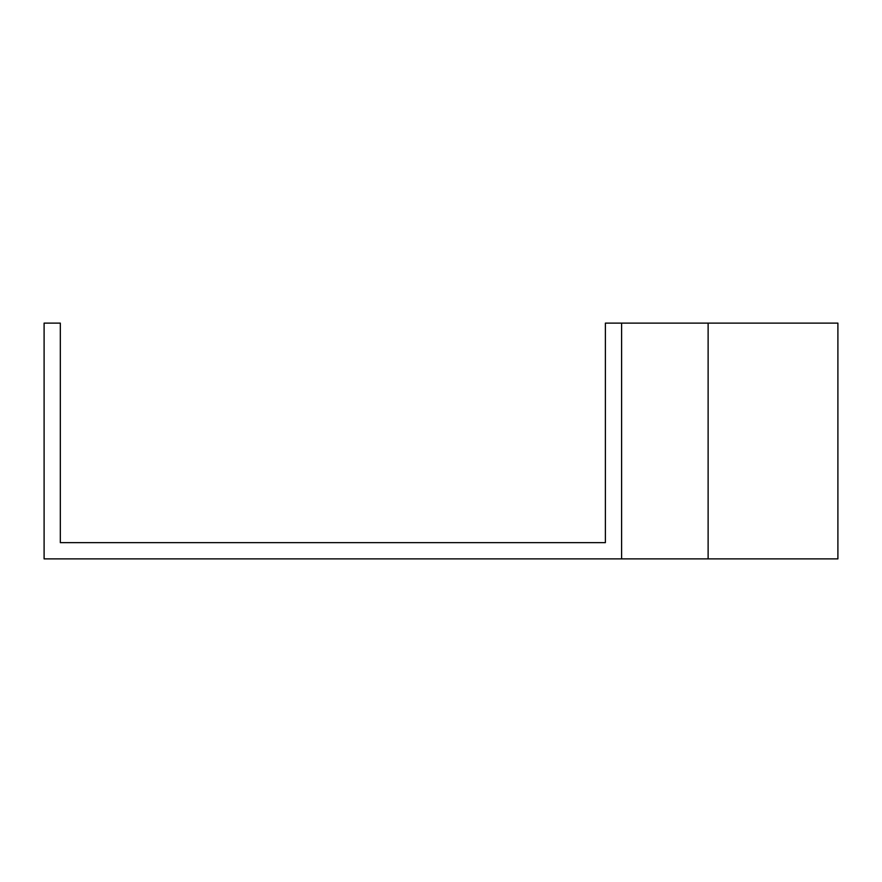<?xml version="1.0" encoding="UTF-8"?>
<svg xmlns="http://www.w3.org/2000/svg" width="882" height="882" viewBox="0 0 882 882"><rect width="100%" height="100%" fill="white"/><g stroke="black" fill="none" stroke-linecap="round" stroke-linejoin="round"><path stroke-width="1.32" d="M621.601 323.121L605.383 323.121L605.383 542.662L60.318 542.662L60.318 323.121L44.1 323.121L44.1 558.879L621.601 558.879L621.601 323.121L837.9 323.121L837.9 558.879L621.601 558.879M708.125 558.879L708.125 323.121"/></g></svg>
